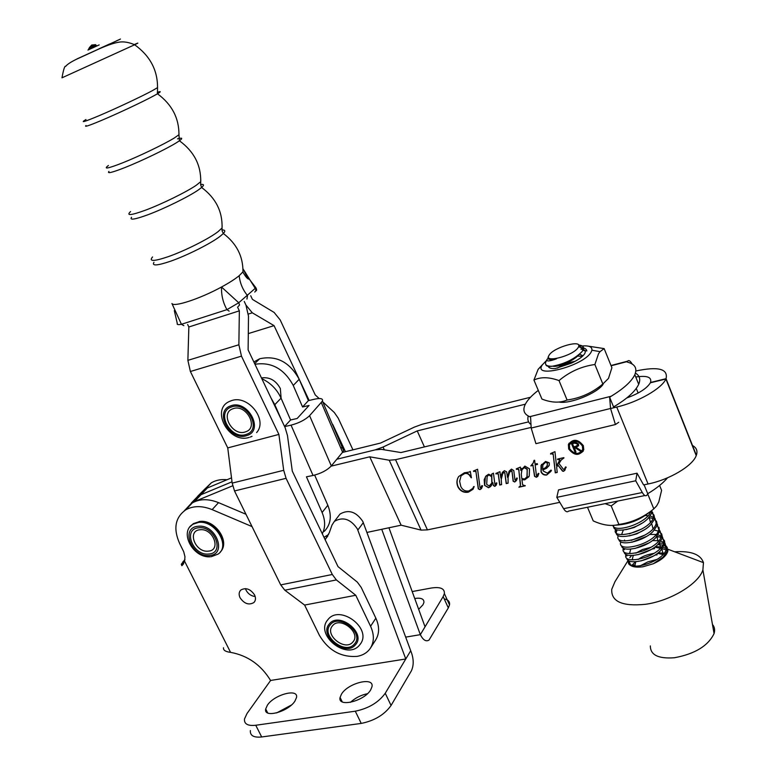 <?xml version="1.0" encoding="UTF-8"?>
<svg xmlns="http://www.w3.org/2000/svg" width="776" height="776" viewBox="0 0 776 776"><rect width="100%" height="100%" fill="white"/><g stroke="black" fill="none" stroke-linecap="round" stroke-linejoin="round"><path stroke-width="1.16" d="M352.944 449.837L338.161 418.06L334.301 412.493L322.729 401.822M319.149 398.524L315.231 394.906L280.175 319.916L274.103 312.418L252.433 299.381L250.726 295.753M375.856 618.171L370.579 626.261C374.304 634.516 374.265 641.781 370.462 648.076L375.71 639.88C379.493 633.614 379.542 626.377 375.856 618.171L361.199 587.383L357.29 582.087L338.026 566.635L292.29 471.129L287.469 435.54L285.122 427.634L248.116 349.908L248.495 316.201L245.944 305.065L244.227 301.437L245.944 305.065L252.297 312.806L274.054 325.639L248.301 333.593M274.054 325.639L309.149 400.455M332.206 423.938L332.429 424.453M332.7 424.385L345.446 451.69M370.462 648.076C367.475 652.558 363.013 655.322 357.076 656.38C340.936 657.437 328.384 650.433 319.421 635.369L304.609 605.067L284.821 590.206L280.708 584.891L234.507 490.956L232.179 483.108L227.746 447.907L190.382 371.5L187.879 360.355L188.849 326.987L187.646 324.494M370.579 626.261L355.767 595.27L304.609 605.067M355.767 595.27L336.367 579.934L332.303 574.482L286.072 478.317L283.706 470.305L278.885 434.415L227.746 447.907M278.885 434.415L241.472 356.145L238.872 344.767L239.347 310.846L188.849 326.987M239.347 310.846L237.543 307.044M370.715 689.815C364.439 701.174 337.366 707.799 340.082 697.42L341.459 694.171C347.958 682.938 374.536 676.42 371.956 686.808L370.715 689.815M294.938 701.097C288.284 711.873 263.326 718.489 265.693 708.954L267.39 705.2C274.248 694.53 298.741 688.031 296.5 697.566L294.938 701.097M418.671 609.325L422.959 604.795L423.909 602.515C424.181 598.907 421.116 597.568 414.724 598.49M254.567 594.93C255.973 598.044 255.74 600.585 253.878 602.554C248.873 605.387 244.265 603.796 240.065 597.762C238.62 594.571 238.882 591.981 240.861 590.002C245.876 587.316 250.444 588.965 254.567 594.93M245.468 588.615L246.099 590.274C248.184 593.97 251.211 596.046 255.178 596.511M361.228 723.416L261.687 736.967L255.75 725.259L355.292 711.194L361.228 723.416C374.488 720.729 384.44 714.745 391.065 705.471L411.367 670.871C413.996 665.11 413.783 658.397 410.717 650.744L362.838 521.491C356.155 511.627 348.54 509.143 340.014 514.071L338.229 516.389M325.154 539.766L329.267 532.792L332.021 525.003L334.378 521.394C342.953 516.467 350.616 518.969 357.358 528.912L405.78 658.979L270.63 680.445L246.991 713.551L244.479 719.022C244.062 724.027 247.825 726.103 255.75 725.259M381.743 529.3L420.34 634.661C423.153 640.142 426.063 641.936 429.05 640.045L448.324 607.899L443.154 596.579L420.34 634.661L405.673 637.125M198.704 495.505L203.419 490.519M204.903 488.996L211.324 482.817C215.786 480.189 220.995 479.151 226.961 479.723M388.941 527.777L425.044 626.814M184.94 559.457L181.283 564.307L181.875 565.714L184.61 561.261L184.95 556.683L183.728 551.765L179.634 543.462C173.096 528.689 175.133 517.476 185.745 509.842C193.273 505.651 202.07 505.583 212.139 509.619L252.035 526.584M270.601 680.494C261.066 664.906 247.719 655.526 230.559 652.354C225.564 651.743 223.197 650.22 223.478 647.776M182.99 561.62L184.639 561.145M444.231 598.927C448.227 599.702 449.993 601.691 449.517 604.892L448.324 607.899M245.973 514.265L218.541 502.644C208.531 498.658 199.781 498.745 192.293 502.926L185.183 510.191M328.587 534.489L324.009 537.37M410.717 650.744L385.245 693.269C378.552 702.474 368.571 708.449 355.292 711.194M250.357 730.565C249.979 735.638 253.752 737.772 261.687 736.967M276.605 712.931L291.369 705.044M350.374 702.367C355.321 697.925 361.005 695.034 367.446 693.705M412.192 591.564L431.223 588.043C440.351 586.666 444.735 588.518 444.376 593.601L443.154 596.579M342.439 452.427L380.579 443.048L414.433 427.081L422.27 424.23L530.493 397.254M528.592 421.872L400.94 452.553L381.278 449.323L375.206 449.876L336.832 459.227L375.206 449.876L383.063 447.034L384.333 449.828M184.368 510.734L198.472 495.748L232.024 481.809L198.472 495.748L191.342 502.974L204.825 489.045L231.52 477.851M525.342 404.189L417.236 430.903L424.404 446.908M417.236 430.903L383.063 447.034M635.864 370.986C658.193 366.262 668.252 368.833 666.05 378.688L650.511 382.481C652.005 377.146 647.097 375.322 635.767 377.01M610.567 408.525L616.736 407.051C637.969 402.21 661.86 388.504 665.905 378.998L696.363 455.269C697.828 450.953 696.547 447.704 692.502 445.521M197.734 496.204L204.825 489.045M582.31 450.546L582.854 449.139L582.495 445.657C578.382 440.128 574.182 439.517 569.894 443.814M582.359 445.909C577.645 440.031 573.328 439.711 569.4 444.949L569.671 448.79C574.599 454.765 578.954 454.969 582.718 449.391L582.359 445.909M568.692 449.013C574.405 455.919 579.429 456.142 583.765 449.673L583.348 445.686C577.926 438.906 572.93 438.527 568.391 444.541L568.692 449.013M568.944 443.28L568.837 448.761C573.445 455.046 578.256 455.813 583.28 451.06M192.031 502.547L232.674 485.805M550.688 453.494L554.956 451.671L556.508 465.872L559.651 460.362L559.661 459.731L557.634 459.605L557.575 459.053L563.88 457.636L561.106 460.197L558.982 463.544L563.357 469.228L564.123 469.499L565.558 466.919L566.208 467.171L563.638 471.304L562.532 471.129L557.944 465.173L556.654 467.2L557.226 472.429L555.267 472.856L553.24 454.62L551.668 453.688L550.562 454.086L550.688 453.494M534.004 460.381L534.615 460.246L535.071 464.096L537.205 463.611L537.535 464.387L535.168 464.921L536.42 475.581L536.943 475.921L538.263 473.35L538.874 473.593L537.642 476.503L536.371 477.279L534.528 476.309L532.947 465.416L530.823 465.891L533.296 462.835L534.004 460.381M495.883 473.428L499.909 471.692L500.869 478.094L502.363 472.419L504.39 470.692L506.68 471.886L507.475 477.318L509.114 471.216L511.462 469.102L513.79 470.576L514.934 479.907L515.468 480.228L516.729 477.987L517.311 478.171L516.573 480.179L514.731 482.012L513.149 481.227L512.073 471.983L511.006 470.877L509.551 472.39L508.067 477.473L508.086 483.196L506.195 483.613L504.846 473.05L503.993 472.448L502.741 473.554L501.218 479.51L501.587 484.622L499.705 485.029L498.289 474.136L495.883 473.428M473.457 471.003L477.579 469.238L480.014 487.59L480.674 487.949L481.896 485.582L482.594 485.873L481.644 488.288L479.956 489.637L478.278 488.841L475.93 471.662L473.457 471.003M331.139 466.143L369.745 456.812L389.232 460.226L395.547 459.702L531.007 427.46M626.765 397.962C639.036 393.471 646.903 388.417 650.366 382.791L665.905 378.998L696.227 455.609C692.628 465.949 669.232 479.81 648.067 483.981L643.585 484.913L637.048 473.205L558.507 489.908L556.799 497.358L563.589 508.687C565.491 511.665 567.178 512.48 568.624 511.103L644.924 495.534M559.787 502.344L427.421 529.872L421.058 530.095L401.134 525.187L366.941 532.433M469.8 471.556L470.305 471.439L471.43 477.803L470.188 476.377C468.956 474.068 467.113 473.118 464.688 473.544L461.099 475.775L459.625 481.246L460.798 486.503C462.506 489.976 465.183 491.47 468.84 490.975L472.7 488.473L474.165 486.533L473.04 489.268L468.374 492.168C463.757 492.944 460.265 491.169 457.908 486.853C456.366 482.992 456.637 479.549 458.713 476.512L464.378 472.778L469.538 472.021M491.683 474.097L493.449 473.147L494.923 484.573L495.447 484.932L496.252 482.837L496.853 483.06L496.233 485.155L494.826 486.377L493.323 485.514L492.741 482.565L490.558 486.591L488.55 487.755L484.573 485.339L484.185 479.684L485.912 476.057L488.599 474.233L491.887 475.736L491.683 474.097M516.244 468.869L520.405 467.103L520.812 470.479L524.867 466.104L529.504 468.82L529.242 476.037L524.741 479.82L521.928 479.723L522.636 484.796L525.255 485.825L518.902 487.202L520.415 485.795L520.444 483.623L518.921 471.071L518.649 469.625L516.244 468.869M546.731 468.151L542.851 469.965L543.307 471.042L547.381 473.176L550.999 470.091L551.445 470.431L546.711 475.009C544.122 475.349 542.23 474.311 541.037 471.895L541.027 465.484L545.577 461.458L549.233 462.816L549.262 465.193L546.731 468.151L542.851 469.965M369.745 456.812L401.134 525.187M471.09 477.667L470.188 476.377M470.353 476.125C469.111 473.816 467.278 472.875 464.853 473.292L464.688 473.544M464.853 473.292L461.099 475.775M472.797 488.317L473.612 486.649M473.137 489.113L468.374 492.168M468.539 491.916C463.912 492.692 460.43 490.917 458.073 486.61L457.908 486.853M458.073 486.61C456.618 482.992 456.773 479.704 458.548 476.745M481.304 487.347L481.993 485.621M481.692 488.211L481.265 488.812M481.421 488.56L479.956 489.637M480.121 489.384L478.278 488.841M478.433 488.589L475.93 471.662M476.095 471.41L474.572 471.197M474.737 470.945L473.68 471.507M496.359 482.876L495.748 484.66M496.233 485.165L494.826 486.377M494.981 486.125L493.323 485.514M493.478 485.262L492.896 483.778M493.051 483.526L492.741 482.565M491.528 485.301L490.558 486.591M490.723 486.329L488.55 487.755M488.705 487.503L484.573 485.339M484.728 485.087L485.427 476.726M491.858 474L491.887 475.736M491.266 484.253L491.994 482.798L491.8 476.474L489.074 474.737L487.144 476.445L486.688 484.389L489.219 485.96L491.839 483.05L491.644 476.726L488.919 474.99L487.435 475.979M501.519 474.446L500.869 478.094M501.674 474.194L502.557 472.099M509.114 471.216L507.475 477.318M516.205 479.335L516.797 478.006M516.35 480.616L514.731 482.012M514.886 481.76L513.149 481.227M513.295 480.975L512.073 471.983M512.053 471.216L511.51 470.983M511.656 470.731L511.006 470.877M511.161 470.634L509.91 471.769M508.067 482.982L506.195 483.613M506.35 483.361L504.846 473.05M505.001 472.797L503.993 472.448M504.138 472.196L503.12 473.001M503.275 472.749L502.916 473.263M501.568 484.408L499.705 485.029M499.86 484.777L498.367 474.543M498.444 473.884L496.95 473.573M497.115 473.321L496.01 473.961M521.307 469.354L520.812 470.479M521.453 469.102L521.821 468.403M528.902 476.736L524.741 479.82M524.896 479.568L521.928 479.723M525.216 485.611L518.902 487.202M520.444 485.718L518.921 471.071M519.076 470.819L518.649 469.625M518.795 469.373L517.476 469.053M517.631 468.801L516.457 469.383M526.923 477.182L527.282 469.15L524.508 467.365L522.277 469.179M521.278 474.311L521.782 478.52L524.673 479.005L527.166 476.687L527.137 469.402L524.353 467.618L521.947 469.781L521.278 474.311M537.458 464.184L535.168 464.921M537.836 474.893L538.331 473.379M538.107 475.814L537.642 476.503M537.787 476.251L536.371 477.279M536.517 477.027L534.528 476.309M534.683 476.057L532.947 465.416M533.102 465.163L530.823 465.891M533.073 463.301L534.101 460.362M550.989 471.313L546.711 475.009M546.847 474.757C544.267 475.096 542.375 474.058 541.182 471.633L541.037 471.895M541.182 471.633L541.561 464.397M549.02 465.736L546.876 467.899M547.119 465.891L547.507 463.02L545.586 462.079L543.278 464.126M545.441 462.331L542.87 464.931L542.618 469.17L545.567 467.676L547.313 465.454L547.361 463.272L545.586 462.079M559.661 459.731L559.651 460.362M559.806 459.479L557.634 459.605M563.929 457.985L561.252 459.945L558.982 463.544M564.996 468.51L565.617 466.948M565.209 469.81L563.638 471.304M563.774 471.051L562.532 471.129M562.668 470.877L557.944 465.173M558.09 464.921L556.654 467.2M557.207 472.206L555.267 472.856M555.412 472.603L553.24 454.62M553.24 453.844L551.668 453.688M551.814 453.436L550.562 454.086M574.318 443.222L572.455 443.649L573.774 446.792L575.598 446.394L577.645 445.094L577.567 444.182L574.453 442.97L572.455 443.649M577.596 445.259L577.567 444.182M577.703 443.93L574.453 442.97M575.918 451.913L575.249 452.068L571.378 442.824M581.224 450.72L574.318 447.51L575.996 452.117L575.113 452.321L571.155 442.883L575.452 442.039L578.46 443.979L578.624 445.502L576.005 447.354L581.486 450.885L580.38 451.137L574.9 447.597L574.172 447.762M578.518 445.812L576.005 447.354M635.428 373.13C639.676 375.584 640.763 379.309 638.687 384.295L638.502 384.702C635.059 391.657 626.746 399.068 613.573 406.934L609.635 397.264L611.158 396.255L529.717 416.683C524.275 414.335 522.655 410.514 524.857 405.208C526.894 400.629 531.366 395.692 538.282 390.376M632.13 363.983C630.287 360.801 628.783 359.86 627.619 361.17L627.153 362.053C634.913 364.002 637.474 368.212 634.826 374.682L634.642 375.089C631.334 381.647 623.506 388.708 611.158 396.255M618.715 422.28L615.417 424.54L535.925 443.668L531.182 428.051L530.58 417.071L529.717 416.683M530.27 424.016C528 421.921 527.331 419.244 528.243 415.985M615.417 424.54L610.557 408.477L609.635 397.264M261.464 377.931C269.592 376.826 275.878 380.366 280.34 388.553L281.116 398.301M322.312 533.82C325.454 527.486 325.386 520.386 322.098 512.509L306.442 476.813L313.048 475.475L291.048 425.151L284.627 426.587M324.281 531.356C330.828 524.576 332.012 515.885 327.831 505.273L314.658 475.106M284.579 426.48L290.573 419.971L281.058 398.175C277.013 389.387 270.601 382.888 261.813 378.678M281.921 420.912L274.811 404.684L271.047 398.059M291.048 425.151C299.002 423.036 305.172 419.884 309.585 415.674L322.418 401.095C323.155 398.592 320.643 397.933 314.872 399.126L308.411 400.62L299.196 379.27C289.603 362.004 276.45 355.165 259.717 358.745L253.849 361.946M254.965 364.284C271.377 361.723 284.142 368.784 293.25 385.468L302.562 406.964L308.411 400.62M302.562 406.964L309.061 405.47L297.16 418.487L290.573 419.971M340.645 447.636C343.196 447.849 344.195 448.829 343.623 450.565L342.604 452.214L321.342 402.647M309.585 415.674L331.313 465.93L342.604 452.214M331.313 465.93C327.055 470.324 320.973 473.515 313.048 475.475M644.09 484.806L647.727 493.701L647 495.107C645.71 496.475 644.148 495.612 642.305 492.517L635.719 480.79L556.799 497.358M635.719 480.79L637.048 473.205M647.727 493.701C656.312 488.54 662.927 483.235 667.554 477.803M559.098 402.055C569.739 404.315 597.19 393.296 603.097 384.353M533.937 380.065L541.949 399.077C551.552 402.802 559.942 403.113 567.101 400.018C580.409 398.156 592.321 392.811 602.845 384.004L608.491 378.407L611.905 367.737L604.145 348.599L600.032 351.644L598.49 353.817L594.891 364.507C581.515 366.369 569.555 371.723 559.011 380.589C549.049 376.971 540.697 376.796 533.937 380.065L538.078 369.454L541.522 365.738M551.008 360.578L552.24 359.54M580.923 349.161C584.9 349.481 586.142 351.014 584.648 353.749L584.619 353.788C582.495 356.931 577.994 360.083 571.136 363.246L555.354 368.551C551.144 368.794 548.787 368.037 548.283 366.301M582.32 356.417L577.645 356.048M571.476 359.627L573.59 359.162M546.605 360.384L542.463 364.72C531.589 379.425 583.649 366.156 591.167 352.052L591.933 350.219C592.282 346.3 587.888 345.029 578.721 346.406M588.363 346.164L604.145 348.599M602.845 384.004L594.891 364.507M567.101 400.018L559.011 380.589M562.377 363.692L557.828 365.913M549.34 354.836L549.068 355.243C543.307 363.537 572.998 355.903 578.091 347.687L578.653 346.63C581.806 339.413 554.21 347.212 549.34 354.836M547.4 358.91L546.983 359.521C546.304 361.606 549.466 361.373 556.47 358.813C549.99 360.219 547.235 359.608 548.205 356.999M578.566 345.019C582.204 345.349 583.843 346.62 583.484 348.841L582.107 351.567C574.424 359.152 564.433 364.051 552.124 366.253C546.692 366.369 544.606 364.904 545.858 361.878M545.838 364.652C546.12 366.136 548.205 366.67 552.124 366.253M650.87 511.142L650.637 511.791C646.476 523.674 614.388 533.49 612.914 525.41M613.661 525.352L613.544 526.477M613.641 527.088C614.495 533.907 638.793 528.611 648.183 518.31L651.403 513.644L651.927 510.356M651.229 511.171L652.577 512.305L653.615 517.02L653.247 518.164C648.232 532.093 610.499 540.63 615.678 529.29M617.056 529.862L616.173 532.773M616.28 533.442C617.337 540.193 641.286 535.033 650.676 524.818L654.003 520.017L654.546 517.825L653.964 515.041L651.685 512.829M653.809 517.476L655.08 518.533L656.215 523.363L655.846 524.518C650.889 538.486 613.253 546.954 618.278 535.585M618.928 539.795C620.169 546.479 643.77 541.435 653.169 531.317L656.603 526.361L657.136 524.169L656.554 521.375L654.304 519.144M657.127 524.324L658.805 529.698L658.436 530.862C653.538 544.868 615.998 553.259 620.868 541.861M621.566 546.12C623.002 552.735 646.253 547.808 655.642 537.797L659.561 531.541L658.902 527.302M658.94 530.037L660.066 530.959L661.385 536.022L661.026 537.186C656.186 551.232 618.724 559.554 623.448 548.128M624.777 548.661L624.263 549.767M624.195 552.444C625.815 558.982 648.717 554.18 658.116 544.257L661.783 539.019L662.297 536.808L661.724 534.004L659.513 531.744M661.501 536.294L662.549 537.137L663.965 542.327L663.606 543.491C658.824 557.585 621.45 565.84 626.028 554.374M627.328 554.918L626.853 555.975L626.222 554.481M626.824 558.749C628.628 565.209 651.19 560.524 660.58 550.708L664.819 543.617L664.508 540.736L662.103 538.02M580.438 347.444C584.357 347.726 586.491 348.89 586.84 350.936L582.873 350.403M650.317 512.17L649.822 511.985M645.283 515.555L648.115 515.691M650.084 516.011L653.538 517.311M653.082 518.533L648.901 517.514M629.278 533.849L641.51 529.116M658.329 531.123L654.313 530.047M631.344 540.338L644.74 535.168M649.56 534.412L656.224 534.47M658.067 534.839L661.346 536.187M660.939 537.39L657 536.294M652.441 540.571L658.902 540.707M660.715 541.085L663.936 542.453M664.052 542.54L665.022 543.307L666.535 548.613L666.177 549.786C661.86 563.007 626.969 571.902 628.424 561.727C629.016 566.218 633.856 567.896 642.955 566.771L653.373 563.725C661.365 560.117 666.157 556.062 667.748 551.581L667.893 549.233L664.285 545.518M653.373 563.725L663.043 557.149L666.933 551.61L667.234 547.468L664.683 544.277M650.346 645.933C650.366 655.012 658.407 658.95 674.451 657.747C694.898 653.945 708.1 645.894 714.065 633.604C715.152 630.025 714.618 626.979 712.455 624.447M663.432 553.55L661.647 553.967M634.176 564.957L632.692 565.85M628.172 560.34L614.951 581.709L611.731 589.362C611.119 601.584 622.294 606.57 645.254 604.32C670.144 601.099 698.652 583.95 702.891 569.914L703.454 562.648C700.612 554.355 691.028 550.737 674.713 551.804M631.606 555.471L629.821 557.682M628.541 560.573L628.424 561.727L628.608 560.611M665.818 555.102L665.013 554.937M661.744 558.972L660.948 559.001M667.884 550.979L667.263 550.523M666.138 549.883L662.355 548.739M666.749 553.783L665.973 553.54M664.237 553.133L658.135 552.871M662.85 545.062L657.796 544.577M667.971 549.971L666.603 548.768M666.516 548.71L663.344 547.322M661.579 546.925L655.293 546.731M658.601 561.077L657.912 561.174M657.175 554.801L654.925 555.112M657.049 559.409L647.766 561.921L640.045 565.917M654.643 548.651L651.888 549.049M630.684 565.151L629.433 562.163L629.19 564.007M654.042 553.346L652.218 553.695M635.573 561.717L631.683 565.568M650.996 547.284L650.123 547.449M556.47 358.813L551.455 359.579M578.818 354.865C573.241 361.315 556.848 367.659 552.851 366.165M579.507 354.283L583.028 355.738M557.498 368.115C562.037 364.982 567.916 362.702 575.142 361.276M641.965 523.228L634.089 527.525L626.028 529.63M649.425 518.213L650.453 522.384M644.274 529.824L636.727 533.888L628.977 535.935M621.906 533.723L623.177 530.454M651.947 524.45L653.023 528.805M646.553 536.4L631.945 542.22M625.039 541.008L624.525 540.048M648.804 542.987L634.923 548.486M631.276 540.348L644.904 535.071M661.065 537.07L656.962 536.885L658.145 541.59M651.006 549.573L637.92 554.724M630.345 553.627L629.763 552.658L630.616 549.553M663.693 543.248L659.455 543.074L660.696 547.963M653.169 556.149L640.937 560.941M633.003 559.923L632.372 558.933L633.187 555.781M635.854 553.152L642.509 549.495L650.889 547.352M654.76 547.138L660.415 548.273M661.938 549.243L663.237 554.326M635.641 566.189L634.972 565.2L635.748 561.989M638.182 559.506C642.218 556.382 647.427 554.374 653.828 553.482M657.534 553.327L663.053 554.53M650.142 511.685C640.161 520.046 628.589 524.537 615.417 525.158M587.49 507.262L593.233 520.9C602.952 525.313 611.498 526.497 618.899 524.45C631.858 522.568 643.498 517.369 653.809 508.872L656.642 505.894L658.766 502.033L661.598 490.383L659.61 485.466M617.754 501.083L611.187 505.933L618.899 524.45M611.187 505.933L605.125 503.653M647.669 493.817L653.809 508.872M85.961 119.523C79.763 123.258 84.235 121.948 99.376 115.576C116.08 108.485 141.843 96.369 152.29 90.705L157.538 87.63L157.557 86.97M108.417 165.492C103.072 169.517 107.777 168.654 122.55 162.873C139.079 156.296 164.192 144.21 174.154 138.079L178.946 134.743L178.984 133.559M130.572 211.567C125.935 215.932 130.892 215.466 145.451 210.189C161.98 204.039 186.706 191.885 196.299 185.231L200.722 181.671L200.78 179.935M152.562 256.953C148.604 261.599 153.784 261.531 168.072 256.73C184.533 251.017 208.802 238.833 217.988 231.714L222.052 227.999L222.14 225.738M95.506 44.717L96.476 45.561L88.571 49.179L89.512 47.462L95.506 44.717M76.921 58.947L116.633 40.856C122.511 38.131 122.433 38.14 116.39 40.876M86.039 125.537C83.827 127.38 89.056 125.644 101.714 120.328C118.398 113.296 144.084 101.181 154.472 95.467L157.47 93.78L157.538 87.63C157.644 70.141 150.011 55.853 134.646 44.756C124.238 40.236 118.204 42.457 118.34 42.302C114.121 42.971 107.99 45.047 99.949 48.519L76.291 59.335C70.732 62.07 67.202 64.408 65.708 66.338C64.786 65.494 63.535 69.316 61.983 77.813L134.646 44.756C139.273 42.505 139.146 42.447 134.277 44.562M109.629 43.96L98.94 48.84M108.96 171.418C106.797 173.863 112.084 172.582 124.829 167.597C141.358 161.059 166.442 148.973 176.365 142.784L179.421 140.786L178.946 134.743C179.081 118.117 171.923 104.459 157.47 93.78C161.224 91.529 161.156 91.054 157.256 92.344M131.551 217.27C129.34 220.365 134.723 219.55 147.702 214.836C164.221 208.725 188.917 196.561 198.472 189.868L201.624 187.482L200.664 184.804L200.722 181.671C201.032 165.016 193.932 151.388 179.421 140.786C183.01 138.157 182.37 137.517 177.491 138.865M153.939 262.346C151.689 266.081 157.15 265.731 170.303 261.308C186.744 255.634 210.975 243.451 220.122 236.292L223.333 233.508L222.14 231.006L222.052 227.999C222.605 211.567 215.806 198.064 201.624 187.482C204.389 185.047 204.049 184.058 200.606 184.513M243.198 269.078L242.956 271.842C243.121 256.322 236.583 243.548 223.333 233.508C225.641 231.025 225.176 229.841 221.946 229.968M242.956 271.842L239.183 275.693C235.138 279.03 229.25 282.803 221.519 287.013C200.237 298.692 173.543 307.461 171.923 303.494L181.429 324.29L226.951 309.653C223.071 302.776 221.257 295.229 221.519 287.013L238.736 302.756L255.217 288.352L243.839 270.096M243.645 269.873L247.738 278.351M254.79 292.086L256.041 290.185L255.217 288.352L255.896 287.76L254.518 287.382M229.143 311.127L226.951 309.653L238.736 302.756L239.532 304.92L238.358 306.433M174.309 310.642L177.287 323.417C176.715 324.62 178.102 324.921 181.429 324.29L183.844 325.668M252.297 312.806L248.407 314.037M336.367 579.934L284.821 590.206M332.303 574.482L280.708 584.891M286.072 478.317L234.507 490.956M283.706 470.305L232.179 483.108M241.472 356.145L190.382 371.5M238.872 344.767L187.879 360.355M208.705 554.035C192.846 556.023 182.36 528.728 198.753 527.787C214.826 525.653 225.205 553.385 208.705 554.035M200.101 529.756C186.735 530.503 195.271 552.784 208.21 551.144C221.655 550.591 213.187 528.019 200.101 529.756M220.18 552.095C230.472 542.637 214.516 519.396 199.199 521.695L193.428 523.596L190.828 525.895M189.974 526.846L192.778 524.304L198.549 522.403C214.942 519.949 230.87 545.867 218.143 554.074L211.208 556.712M198.181 526.273C179.925 527.35 191.614 557.731 209.268 555.519C227.659 554.821 216.097 523.887 198.181 526.273M246.361 434.356C230.986 440.458 215.291 412.095 231.345 407.031C246.855 400.659 262.637 429.584 246.361 434.356M232.936 408.758C219.375 413.016 232.625 436.985 245.604 431.815C259.329 427.77 246.011 403.394 232.936 408.758M230.714 405.877C213.322 411.387 230.336 442.097 246.981 435.491C264.635 430.34 247.525 398.961 230.714 405.877M363.313 522.626L357.843 530.057M184.61 561.261L230.559 652.354M218.541 502.644L212.139 509.619M391.065 705.471L385.245 693.269M636.272 388.407L638.134 393.025M194.97 501.092L207.735 487.59M616.736 407.051L648.067 483.981M395.547 459.702L427.421 529.872M389.232 460.226L421.058 530.095M354.438 643.973C345.378 655.555 320.313 635.612 330.295 624.796C339.19 612.933 364.739 633.206 354.438 643.973M332.526 625.786C324.077 634.913 345.262 651.762 352.896 641.965C361.567 632.867 340.043 615.795 332.526 625.786M329.286 624.001C318.48 635.719 345.621 657.32 355.447 644.778C366.621 633.109 338.918 611.129 329.286 624.001M627.415 361.519L611.11 365.777M610.557 408.477L531.182 428.051M322.098 512.509L327.831 505.273M274.811 404.684L281.058 398.175M293.25 385.468L299.196 379.27M642.305 492.517L563.589 508.687M87.94 50.052L99.153 44.911M239.183 275.693C239.997 283.172 242.772 289.797 247.505 295.569L246.943 299.08M210.248 556.78C193.263 558.303 179.023 532.317 192.778 524.304L199.422 521.501C215.049 518.921 230.821 542.046 220.239 552.017M256.613 432.581C268.457 419.622 247.185 393.607 230.608 400.998L230.472 401.046C209.724 408.302 228.474 444.241 249.203 437.402M250.309 437.043L252.006 436.306M342.245 701.863L340.082 697.42M267.691 712.931L265.693 708.954M254.761 601.439L253.878 602.554M181.875 565.714L183.708 563.657M211.324 482.817L206.096 488.337M340.014 514.071L334.378 521.394M192.293 502.926L185.745 509.842M327.85 535.964L325.076 539.592M449.517 604.892L444.376 593.601M666.05 378.688L696.363 455.269M359.589 645.05L360.452 643.915C372.276 628.172 339.539 603.951 327.86 619.723L327.763 619.84C314.561 634.865 346.659 660.696 359.395 645.273M627.619 361.17L611.003 365.515M638.687 384.295L634.826 374.682M254.644 363.624L259.717 358.745M343.623 450.565L322.418 401.095M542.647 364.458L538.302 369.134M591.933 350.219L600.032 351.644M548.69 356.048L548.389 356.669M546.857 359.851L546.158 361.315M578.653 346.63L583.484 348.841M615.727 529.31L616.454 531.065M623.613 548.215L624.263 549.777M651.142 510.947L651.772 512.5M653.615 517.01L654.372 518.863M656.215 523.363L656.971 525.207M658.805 529.698L659.561 531.541M661.385 536.012L662.141 537.855M663.965 542.317L664.712 544.151M666.535 548.603L667.282 550.436M667.893 549.233L703.454 562.648M714.065 633.604L702.891 569.914M548.719 367.194L549.544 366.398M652.577 512.305L651.83 512.257M655.08 518.533L654.459 518.504M657.582 524.751L657.068 524.731M660.066 530.959L659.309 530.92M662.549 537.137L661.831 537.108M665.022 543.307L664.363 543.278M667.476 549.457L666.875 549.437M665.546 555.441L664.634 555.412M548.04 358.493L546.983 359.521M630.51 565.064L634.972 565.2M95.584 44.678L91.733 45.027L89.512 47.462M255.925 290.961C256.817 290.651 256.808 289.584 255.896 287.76L249.164 279.011C247.893 279.486 245.788 277.139 242.859 271.978"/></g></svg>
